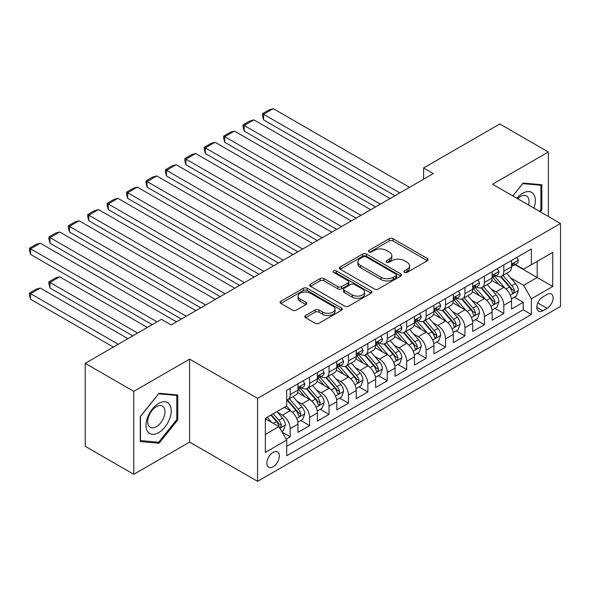 <?xml version="1.0" encoding="UTF-8"?>
<svg xmlns="http://www.w3.org/2000/svg" width="590" height="590" viewBox="0 0 590 590"><rect width="100%" height="100%" fill="white"/><g stroke="black" fill="none" stroke-linecap="round" stroke-linejoin="round"><path stroke-width="0.89" d="M404.43 272.388A1.888 1.092 0 0 0 407.1 272.388L427.352 260.692A2.699 1.556 0 0 0 428.141 259.593A2.699 1.556 0 0 0 427.352 258.494L393.043 238.685A2.699 1.556 0 0 0 389.23 238.685L368.979 250.374A1.888 1.092 0 0 0 368.425 251.148A1.888 1.092 0 0 0 368.979 251.915A1.888 1.092 0 0 0 371.648 251.915L374.267 250.403A8.629 4.978 0 0 1 386.465 250.403L389.326 252.055A8.629 4.978 0 0 1 391.849 255.573A8.629 4.978 0 0 1 389.326 259.099L386.701 260.61A1.888 1.092 0 0 0 386.148 261.377A1.888 1.092 0 0 0 386.701 262.152A1.888 1.092 0 0 0 389.371 262.152L391.996 260.64A8.629 4.978 0 0 1 404.194 260.64L407.048 262.292A8.629 4.978 0 0 1 409.578 265.81A8.629 4.978 0 0 1 407.048 269.335L404.43 270.847A1.888 1.092 0 0 0 403.877 271.614A1.888 1.092 0 0 0 404.43 272.388L404.43 270.847M273.104 466.756A8.791 5.074 120 0 0 278.849 459.013A8.791 5.074 120 0 0 277.499 451.97A8.791 5.074 120 0 0 273.104 452.405A8.791 5.074 120 0 0 267.366 460.148A8.791 5.074 120 0 0 268.708 467.192A8.791 5.074 120 0 0 273.104 466.756M305.554 315.495A2.699 1.556 0 0 0 304.764 316.594A2.699 1.556 0 0 0 305.554 317.693L315.178 323.254A2.699 1.556 0 0 0 318.991 323.254L341.485 310.266A2.699 1.556 0 0 0 342.274 309.167A2.699 1.556 0 0 0 341.485 308.069L307.176 288.259A2.699 1.556 0 0 0 303.363 288.259L280.87 301.247A2.699 1.556 0 0 0 280.08 302.346A2.699 1.556 0 0 0 280.87 303.444L292.493 310.156A2.699 1.556 0 0 0 296.305 310.156L305.937 304.602A2.699 1.556 0 0 0 306.726 303.503A2.699 1.556 0 0 0 305.937 302.397L300.17 299.071A7.213 4.16 0 0 1 298.053 296.128A7.213 4.16 0 0 1 302.508 292.279A7.213 4.16 0 0 1 310.362 293.186L332.952 306.225A7.213 4.16 0 0 1 335.061 309.167A7.213 4.16 0 0 1 330.614 313.017A7.213 4.16 0 0 1 322.752 312.11L318.991 309.942A2.699 1.556 0 0 0 315.178 309.942L305.554 315.495L305.554 317.693M189.604 359.126L133.775 391.362L85.233 363.329L85.233 446.298L133.775 474.323L189.604 442.094L257.572 481.329L257.572 398.368L189.604 359.126L189.604 442.094M548.361 216.464L548.361 151.999L492.532 184.235L560.5 223.47L257.572 398.368M548.361 151.999L499.819 123.974L423.598 167.973L423.598 179.19M85.233 363.329L161.446 319.33L171.159 324.935L433.311 173.585L423.598 167.973M374.458 289.026A2.699 1.556 0 0 0 378.271 289.026L400.757 276.046A2.699 1.556 0 0 0 401.547 274.947A2.699 1.556 0 0 0 400.757 273.841L366.449 254.032A2.699 1.556 0 0 0 362.636 254.032L340.15 267.019A2.699 1.556 0 0 0 339.361 268.118A2.699 1.556 0 0 0 340.15 269.224L374.458 289.026M334.324 272.794A1.888 1.092 0 0 1 336.241 273.059L336.241 270.817L371.125 290.959A2.699 1.556 0 0 1 371.914 292.057A2.699 1.556 0 0 1 371.125 293.156L348.631 306.144A2.699 1.556 0 0 1 344.818 306.144L310.51 286.334L310.51 284.129A2.699 1.556 0 0 0 309.721 285.236A2.699 1.556 0 0 0 310.51 286.334M310.51 284.129L320.134 278.576A2.699 1.556 0 0 1 323.947 278.576L337.864 286.607A2.699 1.556 0 0 0 341.669 286.607L348.056 282.92A2.699 1.556 0 0 0 348.845 281.821A2.699 1.556 0 0 0 348.056 280.722L333.571 272.359A1.888 1.092 0 0 1 333.018 271.584A1.888 1.092 0 0 1 334.183 270.581A1.888 1.092 0 0 1 336.241 270.817M286.165 439.152L290.192 436.821L282.138 432.168M277.551 412.366L282.426 415.183A10.981 6.343 60 0 1 290.192 428.635L297.965 424.151L297.965 432.337L309.61 425.611L300.775 420.508M296.969 401.156L301.844 403.973A10.981 6.343 60 0 1 309.61 417.425L317.383 412.941L317.383 421.127L329.028 414.401L320.193 409.298M316.388 389.946L321.262 392.763A10.981 6.343 60 0 1 329.028 406.215L336.802 401.731L336.802 409.917L348.447 403.191L339.611 398.088M335.806 378.736L340.681 381.553A10.981 6.343 60 0 1 348.447 395.005L356.22 390.521L356.22 398.707L367.865 391.974L359.03 386.878M355.224 367.526L360.099 370.336A10.981 6.343 60 0 1 367.865 383.795L375.638 379.311L375.638 387.49L387.283 380.764L378.448 375.668M374.643 356.316L379.518 359.126A10.981 6.343 60 0 1 387.283 372.585L395.057 368.094L395.057 376.28L406.702 369.554L397.867 364.45M394.061 345.098L398.936 347.916A10.981 6.343 60 0 1 406.702 361.368L414.475 356.884L414.475 365.07L426.12 358.344L417.285 353.24M413.479 333.888L418.354 336.706A10.981 6.343 60 0 1 426.12 350.158L433.893 345.674L433.893 353.86L445.546 347.134L436.703 342.03M432.898 322.678L437.773 325.496A10.981 6.343 60 0 1 445.546 338.948L453.312 334.464L453.312 342.65L464.964 335.924L456.122 330.82M452.316 311.468L457.191 314.286A10.981 6.343 60 0 1 464.964 327.738L472.73 323.254L472.73 331.44L484.383 324.707L475.547 319.61M471.735 300.258L476.609 303.076A10.981 6.343 60 0 1 484.383 316.528L492.149 312.044L492.149 320.223L503.801 313.497L503.801 305.318A10.981 6.343 -120 0 0 496.028 291.858L491.153 289.048M494.966 308.4L503.801 313.497M297.965 424.151A10.981 6.343 -120 0 0 290.192 410.699L284.365 407.336M317.383 412.941A10.981 6.343 -120 0 0 309.61 399.489L297.603 392.557M336.802 401.731A10.981 6.343 -120 0 0 329.028 388.279L317.022 381.347M356.22 390.521A10.981 6.343 -120 0 0 348.447 377.069L336.44 370.129M375.638 379.311A10.981 6.343 -120 0 0 367.865 365.852L355.858 358.919M395.057 368.094A10.981 6.343 -120 0 0 387.283 354.642L375.277 347.709M414.475 356.884A10.981 6.343 -120 0 0 406.702 343.432L394.695 336.499M433.893 345.674A10.981 6.343 -120 0 0 426.12 332.222L414.114 325.289M453.312 334.464A10.981 6.343 -120 0 0 445.546 321.012L433.532 314.079M472.73 323.254A10.981 6.343 -120 0 0 464.964 309.802L452.95 302.869M492.149 312.044A10.981 6.343 -120 0 0 484.383 298.584L472.369 291.652M547.1 294.44L542.83 296.903A8.511 4.912 120 0 0 537.269 304.411A8.511 4.912 120 0 0 538.574 311.232A8.511 4.912 120 0 0 542.83 310.805L547.1 308.341A8.511 4.912 120 0 0 552.66 300.841A8.511 4.912 120 0 0 551.355 294.019A8.511 4.912 120 0 0 547.1 294.44M257.572 481.329L560.5 306.439L560.5 223.47M265.338 434.469L278.93 426.622L286.696 440.074L286.696 455.768L531.369 314.507L531.369 298.813L523.603 285.361L510.571 277.838M286.696 440.074L265.338 452.405L265.338 418.325L286.696 405.994L286.696 390.292L531.369 249.032L531.369 264.733L552.734 252.395L552.734 286.482L531.369 298.813M301.741 387.77L301.844 387.829A10.981 6.343 60 0 0 307.338 388.375L315.104 383.891A10.981 6.343 -120 0 0 317.383 378.861L317.383 372.578M321.159 376.56L321.262 376.619A10.981 6.343 60 0 0 326.757 377.165L334.523 372.673A10.981 6.343 -120 0 0 336.802 367.651L336.802 361.368M340.578 365.35L340.681 365.409A10.981 6.343 60 0 0 346.175 365.947L353.941 361.464A10.981 6.343 -120 0 0 356.22 356.434L356.22 350.158M359.996 354.133L360.099 354.192A10.981 6.343 60 0 0 365.594 354.738L373.359 350.254A10.981 6.343 -120 0 0 375.638 345.224L375.638 338.948M379.414 342.923L379.518 342.982A10.981 6.343 60 0 0 385.012 343.528L392.778 339.044A10.981 6.343 -120 0 0 395.057 334.014L395.057 327.738M398.833 331.713L398.936 331.772A10.981 6.343 60 0 0 404.43 332.318L412.196 327.834A10.981 6.343 -120 0 0 414.475 322.804L414.475 316.528M418.251 320.503L418.354 320.562A10.981 6.343 60 0 0 423.849 321.108L431.615 316.624A10.981 6.343 -120 0 0 433.893 311.594L433.893 305.31M437.677 309.293L437.773 309.352A10.981 6.343 60 0 0 443.267 309.898L451.033 305.406A10.981 6.343 -120 0 0 453.312 300.384L453.312 294.1M457.095 298.083L457.191 298.142A10.981 6.343 60 0 0 462.685 298.68L470.451 294.196A10.981 6.343 -120 0 0 472.73 289.166L472.73 282.89M476.514 286.865L476.609 286.924A10.981 6.343 60 0 0 482.104 287.47L489.87 282.986A10.981 6.343 -120 0 0 492.149 277.956L492.149 271.68M286.696 446.35L523.219 309.802L523.219 302.286L511.567 309.013L511.567 300.834A10.981 6.343 -120 0 0 503.801 287.374L491.787 280.442M495.932 275.655L496.028 275.714A10.981 6.343 -120 0 0 501.522 276.26A10.981 6.343 -120 0 0 503.801 271.23L503.801 264.954M501.522 276.26L509.288 271.776A10.981 6.343 -120 0 0 511.567 266.746L511.567 260.47M290.192 388.279L290.192 394.555A10.981 6.343 60 0 1 287.92 399.585A10.981 6.343 60 0 1 286.696 400.027M287.92 399.585L295.686 395.101A10.981 6.343 -120 0 0 297.965 390.071L297.965 383.795M309.61 377.069L309.61 383.345A10.981 6.343 60 0 1 307.338 388.375M329.028 365.852L329.028 372.135A10.981 6.343 60 0 1 326.757 377.165M348.447 354.642L348.447 360.925A10.981 6.343 60 0 1 346.175 365.947M367.865 343.432L367.865 349.708A10.981 6.343 60 0 1 365.594 354.738M387.283 332.222L387.283 338.498A10.981 6.343 60 0 1 385.012 343.528M406.702 321.012L406.702 327.288A10.981 6.343 60 0 1 404.43 332.318M426.12 309.802L426.12 316.078A10.981 6.343 60 0 1 423.849 321.108M445.546 298.584L445.546 304.868A10.981 6.343 60 0 1 443.267 309.898M464.964 287.374L464.964 293.658A10.981 6.343 60 0 1 462.685 298.68M484.383 276.164L484.383 282.44A10.981 6.343 60 0 1 482.104 287.47M484.383 316.528L484.383 324.707M464.964 327.738L464.964 335.924M445.546 338.948L445.546 347.134M426.12 350.158L426.12 358.344M406.702 361.368L406.702 369.554M387.283 372.585L387.283 380.764M367.865 383.795L367.865 391.974M348.447 395.005L348.447 403.191M329.028 406.215L329.028 414.401M309.61 417.425L309.61 425.611M290.192 428.635L290.192 436.821M278.93 426.622L265.338 418.775M523.603 285.361L537.195 277.514L537.195 261.363L552.734 252.395M514.959 264.674L552.734 286.482M515.35 264.445L523.603 269.217L531.369 264.733M133.775 391.362L133.775 474.323M514.384 297.183L523.219 302.286M523.219 309.802L531.369 314.507M540.226 211.766L541.856 209.73L541.856 184.744L523.116 183.07L512.784 195.924M140.28 441.578L159.02 443.252L177.76 419.94L177.76 394.953L159.02 393.279L140.28 416.592L140.28 441.578M540.89 209.17L541.856 209.73M176.786 419.379L177.76 419.94M157.043 442.109L159.02 443.252M405.183 272.654L407.048 271.577A8.629 4.978 0 0 0 409.578 268.052L409.578 265.81M391.849 255.573L391.849 257.815A8.629 4.978 0 0 1 389.326 261.341L387.46 262.417M427.315 260.714L393.043 240.927A2.699 1.556 0 0 0 389.23 240.927L369.731 252.181M400.728 276.068L366.449 256.274A2.699 1.556 0 0 0 362.636 256.274L340.187 269.239M395.993 275.714A1.888 1.092 0 0 0 396.546 274.947A1.888 1.092 0 0 0 395.993 274.173L365.881 256.783A1.888 1.092 0 0 0 363.211 256.783L360.446 258.383A8.629 4.978 0 0 0 357.923 261.901A8.629 4.978 0 0 0 360.446 265.426L381.029 277.307A8.629 4.978 0 0 0 393.235 277.307L395.993 275.714L395.993 277.956A1.888 1.092 0 0 0 396.546 277.189L396.546 274.947M357.923 261.901L357.923 264.143A8.629 4.978 0 0 0 360.446 267.668L360.446 265.426M395.993 277.956L393.235 279.549A8.629 4.978 0 0 1 381.029 279.549L360.446 267.668M310.546 286.356L320.134 280.818L320.134 278.576M348.845 281.821L348.845 284.063A2.699 1.556 0 0 1 348.056 285.162L341.669 288.849A2.699 1.556 0 0 1 337.864 288.849L323.947 280.818A2.699 1.556 0 0 0 320.134 280.818M336.241 273.059L371.088 293.178M352.296 294.941A7.213 4.16 0 0 0 360.158 295.848A7.213 4.16 0 0 0 364.605 291.998A7.213 4.16 0 0 0 362.496 289.056L354.538 284.461A2.699 1.556 0 0 0 350.726 284.461L344.339 288.149A2.699 1.556 0 0 0 343.55 289.248A2.699 1.556 0 0 0 344.339 290.354L352.296 294.941L352.296 297.19A7.213 4.16 0 0 0 360.158 298.09A7.213 4.16 0 0 0 364.605 294.24L364.605 291.998M343.55 289.248L343.55 291.49A2.699 1.556 0 0 0 344.339 292.596L344.339 290.354M352.296 297.19L344.339 292.596M335.061 309.167L335.061 311.409A7.213 4.16 0 0 1 330.614 315.259A7.213 4.16 0 0 1 322.752 314.352L318.991 312.184A2.699 1.556 0 0 0 315.178 312.184L305.591 317.715M298.053 296.128L298.053 298.37A7.213 4.16 0 0 0 300.17 301.313L300.17 299.071M305.9 304.624L300.17 301.313M341.448 310.288L307.176 290.501A2.699 1.556 0 0 0 303.363 290.501L280.906 303.467M511.405 298.909L516.42 296.01L518.359 290.405A7.279 4.204 -120 0 0 515.527 283.569L506.655 273.295M504.878 288.09L494.737 276.349M263.59 164.728L356.117 218.145L224.753 142.301L223.684 138.326L223.684 136.084L230.483 132.16L234.466 131.091L224.753 136.696L224.753 142.301M499.103 284.668L493.218 277.853A17.442 10.067 -120 0 0 492.68 277.248M500.534 276.658L509.509 287.042A7.279 4.204 60 0 1 512.105 292.057L512.629 292.92L513.617 292.78L514.436 290.715A7.279 4.204 -120 0 0 511.84 285.7L502.968 275.427M501.058 276.489L510.704 287.647A3.71 2.139 60 0 1 511.641 289.1L514.436 290.715M399.814 192.923L263.59 114.276L263.59 119.881L394.953 195.725M516.715 257.498L518.359 260.36A7.279 4.204 60 0 1 516.855 263.575L513.167 265.707A7.279 4.204 -120 0 0 514.436 264.032L514.281 263.383M409.519 187.318L273.303 108.671L263.59 114.276L262.521 113.656L269.32 109.733L273.303 108.671M511.81 266.046L511.84 266.046A7.279 4.204 -120 0 0 513.167 265.707M513.492 263.487L514.436 264.032C513.971 262.933 513.197 263.383 512.105 265.375A7.279 4.204 60 0 1 511.567 266.415M263.59 119.881L262.521 115.898L262.521 113.656M533.921 208.123A17.848 10.303 120 0 0 522.733 193.255A17.848 10.303 120 0 0 516.884 198.292M528.596 205.055A12.22 7.058 120 0 0 526.546 195.924A12.22 7.058 120 0 0 520.432 196.529A12.22 7.058 120 0 0 517.607 198.705M512.828 195.946L522.733 183.623L540.89 185.245L540.89 209.457L539.408 211.294M539.68 184.552L540.89 185.245M169.566 419.018A17.848 10.303 120 0 0 164.942 401.775A17.848 10.303 120 0 0 147.699 417.064A17.848 10.303 120 0 0 152.323 434.306A17.848 10.303 120 0 0 169.566 419.018M163.821 417.381A12.22 7.058 120 0 0 162.442 406.134A12.22 7.058 120 0 0 148.85 416.046A12.22 7.058 120 0 0 150.221 427.3A12.22 7.058 120 0 0 163.821 417.381M140.479 440.627L140.479 416.422L158.636 393.832L176.786 395.455L176.786 419.667L158.636 442.249L140.28 440.516M175.584 394.762L176.786 395.455M491.986 310.119L497.001 307.22L498.941 301.615A7.279 4.204 -120 0 0 496.109 294.779L487.237 284.505M485.459 299.3L475.319 287.559M244.172 175.938L336.698 229.355L205.335 153.518L204.265 149.536L204.265 147.293L211.065 143.37L215.048 142.301L205.335 147.906L205.335 153.518M479.685 295.878L473.8 289.063A17.442 10.067 -120 0 0 473.261 288.458M481.116 287.868L490.091 298.26A7.279 4.204 60 0 1 492.687 303.267L493.211 304.13L494.199 303.998L495.01 301.925A7.279 4.204 -120 0 0 492.421 296.91L483.549 286.637M481.639 287.699L491.286 298.865A3.71 2.139 60 0 1 492.222 300.31L495.01 301.925M472.568 321.329L477.583 318.43L479.523 312.825A7.279 4.204 -120 0 0 476.691 305.989L467.818 295.723M466.041 310.51L455.9 298.769M224.753 187.148L317.28 240.573L185.916 164.728L184.847 160.746L184.847 158.504L191.647 154.58L195.629 153.511L185.916 159.123L185.916 164.728M460.266 307.088L454.381 300.273A17.442 10.067 -120 0 0 453.843 299.668M461.697 299.078L470.673 309.47A7.279 4.204 60 0 1 473.269 314.477L473.792 315.34L474.78 315.207L475.592 313.135A7.279 4.204 -120 0 0 473.003 308.12L464.131 297.847M462.221 298.909L471.867 310.075A3.71 2.139 60 0 1 472.804 311.52L475.592 313.135M453.15 332.539L458.165 329.64L460.104 324.035A7.279 4.204 -120 0 0 457.272 317.206L448.4 306.933M446.623 321.72L436.482 309.979M205.335 198.358L297.862 251.782L166.498 175.938L165.429 171.956L165.429 169.714L172.228 165.79L176.203 164.728L166.498 170.333L166.498 175.938M440.848 318.305L434.963 311.491A17.442 10.067 -120 0 0 434.424 310.878M442.279 310.288L451.254 320.68A7.279 4.204 60 0 1 453.843 325.695L454.374 326.558L455.362 326.418L456.173 324.345A7.279 4.204 -120 0 0 453.585 319.33L444.713 309.064M442.802 310.119L452.449 321.285A3.71 2.139 60 0 1 453.386 322.73L456.173 324.345M433.731 343.749L438.746 340.85L440.686 335.245A7.279 4.204 -120 0 0 437.854 328.416L428.982 318.143M427.204 332.93L417.064 321.189M185.916 209.568L278.443 262.993L147.08 187.148L146.01 183.166L146.01 180.924L152.81 177L156.785 175.938L147.08 181.543L147.08 187.148M421.43 329.515L415.544 322.701A17.442 10.067 -120 0 0 415.006 322.088M422.86 321.498L431.836 331.89A7.279 4.204 60 0 1 434.424 336.905L434.955 337.768L435.944 337.628L436.755 335.555A7.279 4.204 -120 0 0 434.166 330.548L425.294 320.274M423.384 321.329L433.031 332.495A3.71 2.139 60 0 1 433.967 333.947L436.755 335.555M380.395 204.133L244.172 125.486L244.172 131.091L375.535 206.935M497.296 268.708L498.941 271.57A7.279 4.204 60 0 1 497.436 274.785L493.749 276.917A7.279 4.204 -120 0 0 495.01 275.242L494.863 274.593M390.101 198.528L253.884 119.881L244.172 125.486L243.102 124.866L249.902 120.943L253.884 119.881M492.392 277.256L492.421 277.256A7.279 4.204 -120 0 0 493.749 276.917M494.073 274.697L495.01 275.242C494.553 274.144 493.778 274.593 492.687 276.585A7.279 4.204 60 0 1 492.149 277.625M244.172 131.091L243.102 127.116L243.102 124.866M360.977 215.343L223.684 136.084M477.871 279.918L479.523 282.78A7.279 4.204 60 0 1 478.018 286.002L474.331 288.127A7.279 4.204 -120 0 0 475.592 286.452L475.444 285.811M370.682 209.738L234.466 131.091M472.974 288.473L473.003 288.473A7.279 4.204 -120 0 0 474.331 288.127M474.655 285.907L475.592 286.452C475.134 285.354 474.36 285.803 473.269 287.795A7.279 4.204 60 0 1 472.73 288.834M341.558 226.553L204.265 147.293M458.452 291.128L460.104 293.99A7.279 4.204 60 0 1 458.6 297.213L454.912 299.337A7.279 4.204 -120 0 0 456.173 297.662L456.026 297.021M351.264 220.948L215.048 142.301M453.555 299.683L453.585 299.683A7.279 4.204 -120 0 0 454.912 299.337M455.237 297.124L456.173 297.662C455.716 296.571 454.942 297.013 453.843 299.012A7.279 4.204 60 0 1 453.312 300.045M322.14 237.763L184.847 158.504M439.034 302.346L440.686 305.2A7.279 4.204 60 0 1 439.181 308.423L435.494 310.554A7.279 4.204 -120 0 0 436.755 308.872L436.607 308.231M331.846 232.158L195.629 153.511M434.137 310.893L434.166 310.893A7.279 4.204 -120 0 0 435.494 310.554M435.818 308.334L436.755 308.872C436.298 307.781 435.523 308.231 434.424 310.222A7.279 4.204 60 0 1 433.893 311.255M414.313 354.959L419.328 352.068L421.267 346.455A7.279 4.204 -120 0 0 418.435 339.626L409.563 329.353M407.786 344.14L397.645 332.399M166.498 220.778L259.025 274.203L127.661 198.358L126.592 194.376L126.592 192.133L133.392 188.21L137.367 187.148L127.661 192.753L127.661 198.358M402.011 340.725L396.126 333.911A17.442 10.067 -120 0 0 395.588 333.306M403.442 332.708L412.417 343.1A7.279 4.204 60 0 1 415.006 348.115L415.537 348.978L416.525 348.838L417.337 346.773A7.279 4.204 -120 0 0 414.748 341.757L405.876 331.484M403.966 332.539L413.612 343.705A3.71 2.139 60 0 1 414.549 345.157L417.337 346.773M302.722 248.98L165.429 169.714M419.615 313.556L421.267 316.41A7.279 4.204 60 0 1 419.763 319.632L416.075 321.764A7.279 4.204 -120 0 0 417.337 320.09L417.189 319.441M312.427 243.375L176.203 164.728M414.718 322.103L414.748 322.103A7.279 4.204 -120 0 0 416.075 321.764M416.4 319.544L417.337 320.09C416.879 318.991 416.105 319.441 415.006 321.432A7.279 4.204 60 0 1 414.475 322.465M394.894 366.176L399.909 363.278L401.849 357.673A7.279 4.204 -120 0 0 399.017 350.836L390.145 340.563M388.368 355.357L378.227 343.616M147.08 231.995L239.606 285.413L108.243 209.568L107.174 205.593L107.174 203.351L113.973 199.427L117.948 198.358L108.243 203.963L108.243 209.568M382.593 351.935L376.708 345.12A17.442 10.067 -120 0 0 376.169 344.516M384.024 343.926L392.999 354.31A7.279 4.204 60 0 1 395.588 359.325L396.119 360.188L397.107 360.048L397.918 357.983A7.279 4.204 -120 0 0 395.329 352.968L386.457 342.694M384.547 343.756L394.194 354.915A3.71 2.139 60 0 1 395.13 356.367L397.918 357.983M283.303 260.19L146.01 180.924M400.197 324.766L401.849 327.627A7.279 4.204 60 0 1 400.345 330.843L396.657 332.974A7.279 4.204 -120 0 0 397.918 331.3L397.771 330.651M293.009 254.585L156.785 175.938M395.3 333.313L395.329 333.313A7.279 4.204 -120 0 0 396.657 332.974M396.981 330.754L397.918 331.3C397.461 330.201 396.687 330.651 395.588 332.642A7.279 4.204 60 0 1 395.057 333.682M375.469 377.386L380.491 374.488L382.431 368.883A7.279 4.204 -120 0 0 379.599 362.046L370.727 351.773M368.949 366.567L358.808 354.826M127.661 243.205L220.188 296.623L88.825 220.778L87.755 216.803L87.755 214.561L94.555 210.637L98.53 209.568L88.825 215.173L88.825 220.778M363.175 363.145L357.289 356.331A17.442 10.067 -120 0 0 356.751 355.726M364.605 355.136L373.581 365.527A7.279 4.204 60 0 1 376.169 370.535L376.7 371.398L377.689 371.265L378.5 369.193A7.279 4.204 -120 0 0 375.911 364.178L367.039 353.904M365.129 354.966L374.775 366.132A3.71 2.139 60 0 1 375.705 367.577L378.5 369.193M263.885 271.4L126.592 192.133M380.779 335.976L382.431 338.837A7.279 4.204 60 0 1 380.926 342.053L377.239 344.184A7.279 4.204 -120 0 0 378.5 342.51L378.352 341.861M273.59 265.795L137.367 187.148M375.882 344.523L375.911 344.523A7.279 4.204 -120 0 0 377.239 344.184M377.563 341.964L378.5 342.51C378.043 341.411 377.268 341.861 376.169 343.852A7.279 4.204 60 0 1 375.638 344.892M356.05 388.596L361.073 385.698L363.012 380.093A7.279 4.204 -120 0 0 360.18 373.256L351.308 362.99M349.531 377.777L339.39 366.036M108.243 254.415L200.77 307.84L69.406 231.995L68.337 228.013L68.337 225.771L75.136 221.847L79.112 220.778L69.406 226.39L69.406 231.995M343.756 374.355L337.871 367.541A17.442 10.067 -120 0 0 337.332 366.936M345.187 366.346L354.162 376.737A7.279 4.204 60 0 1 356.751 381.745L357.282 382.608L358.263 382.475L359.081 380.402A7.279 4.204 -120 0 0 356.493 375.388L347.613 365.114M345.711 366.176L355.357 377.342A3.71 2.139 60 0 1 356.286 378.787L359.081 380.402M244.467 282.61L107.174 203.351M361.36 347.185L363.012 350.047A7.279 4.204 60 0 1 361.508 353.263L357.82 355.394A7.279 4.204 -120 0 0 359.081 353.72L358.934 353.071M254.172 277.005L117.948 198.358M356.463 355.741L356.493 355.741A7.279 4.204 -120 0 0 357.82 355.394M358.145 353.174L359.081 353.72C358.624 352.621 357.85 353.071 356.751 355.062A7.279 4.204 60 0 1 356.22 356.102M336.632 399.806L341.654 396.908L343.594 391.303A7.279 4.204 -120 0 0 340.762 384.474L331.89 374.2M330.112 388.987L319.972 377.246M88.825 265.625L181.351 319.05L49.988 243.205L48.918 239.223L48.918 236.981L55.718 233.057L59.693 231.995L49.988 237.6L49.988 243.205M324.338 385.565L318.453 378.758A17.442 10.067 -120 0 0 317.914 378.146M325.769 377.556L334.744 387.947A7.279 4.204 60 0 1 337.332 392.962L337.864 393.825L338.844 393.685L339.663 391.613A7.279 4.204 -120 0 0 337.067 386.598L328.195 376.332M326.292 377.386L335.939 388.552A3.71 2.139 60 0 1 336.868 389.997L339.663 391.613M317.214 411.016L322.236 408.118L324.175 402.513A7.279 4.204 -120 0 0 321.344 395.684L312.471 385.41M310.694 400.197L300.553 388.456M69.406 276.835L152.227 324.655L30.569 254.415L29.5 250.433L29.5 248.191L36.3 244.267L40.275 243.205L30.569 248.81L30.569 254.415M304.919 396.782L299.034 389.968A17.442 10.067 -120 0 0 298.496 389.356M306.35 388.766L315.326 399.157A7.279 4.204 60 0 1 317.914 404.172L318.445 405.035L319.426 404.895L320.245 402.823A7.279 4.204 -120 0 0 317.649 397.815L308.776 387.542M306.874 388.596L316.52 399.762A3.71 2.139 60 0 1 317.45 401.215L320.245 402.823M297.795 422.226L302.818 419.335L304.757 413.723A7.279 4.204 -120 0 0 301.925 406.894L293.053 396.62M137.662 333.062L49.988 282.44L59.693 276.835L147.367 327.457M291.276 411.407L286.629 406.031M49.988 288.053L48.918 284.07L48.918 281.828L49.988 282.44L49.988 288.053L132.809 335.865M285.501 407.992L284.749 407.115M286.932 399.976L295.9 410.367A7.279 4.204 60 0 1 298.496 415.382L299.027 416.245L300.008 416.105L300.826 414.04A7.279 4.204 -120 0 0 298.23 409.025L289.358 398.751M287.455 399.806L297.102 410.972A3.71 2.139 60 0 1 298.031 412.425L300.826 414.04M48.918 281.828L55.718 277.905L59.693 276.835M281.747 431.497L283.399 430.545L285.339 424.94A7.279 4.204 -120 0 0 282.507 418.103L276.917 411.636M118.243 344.272L30.569 293.658L40.275 288.053L127.949 338.667M271.702 422.447L267.211 417.241M30.569 299.263L29.5 295.28L29.5 293.038L30.569 293.658L30.569 299.263L113.391 347.075M266.083 419.202L265.338 418.34M270.899 415.109L276.481 421.577A7.279 4.204 60 0 1 279.077 426.592L279.608 427.455L280.589 427.315L281.408 425.25A7.279 4.204 -120 0 0 278.812 420.235L273.229 413.767M271.348 414.851L277.683 422.182A3.71 2.139 60 0 1 278.613 423.635L281.408 425.25M29.5 293.038L36.3 289.115L40.275 288.053M225.048 293.82L87.755 214.561M341.942 358.396L343.594 361.257A7.279 4.204 60 0 1 342.089 364.48L338.394 366.604A7.279 4.204 -120 0 0 339.663 364.93L339.516 364.288M234.754 288.215L98.53 209.568M337.045 366.951L337.067 366.951A7.279 4.204 -120 0 0 338.394 366.604M338.726 364.391L339.663 364.93C339.206 363.838 338.431 364.281 337.332 366.279A7.279 4.204 60 0 1 336.802 367.312M205.622 305.03L68.337 225.771M322.524 369.613L324.175 372.467A7.279 4.204 60 0 1 322.671 375.69L318.976 377.821A7.279 4.204 -120 0 0 320.245 376.14L320.097 375.498M215.335 299.425L79.112 220.778M317.627 378.161L317.649 378.161A7.279 4.204 -120 0 0 318.976 377.821M319.308 375.601L320.245 376.14C319.787 375.048 319.013 375.491 317.914 377.489A7.279 4.204 60 0 1 317.383 378.522M186.204 316.247L48.918 236.981M303.105 380.823L304.757 383.677A7.279 4.204 60 0 1 303.253 386.9L299.558 389.031A7.279 4.204 -120 0 0 300.826 387.35L300.671 386.708M195.917 310.642L59.693 231.995M298.201 389.371L298.23 389.371A7.279 4.204 -120 0 0 299.558 389.031M299.89 386.811L300.826 387.35C300.369 386.258 299.595 386.708 298.496 388.699A7.279 4.204 60 0 1 297.965 389.732M157.08 321.852L29.5 248.191M176.499 321.852L40.275 243.205M282.426 415.183L290.192 410.699M301.844 403.973L309.61 399.489M321.262 392.763L329.028 388.279M340.681 381.553L348.447 377.069M360.099 370.336L367.865 365.852M379.518 359.126L387.283 354.642M398.936 347.916L406.702 343.432M418.354 336.706L426.12 332.222M437.773 325.496L445.546 321.012M457.191 314.286L464.964 309.802M476.609 303.076L484.383 298.584M496.028 291.858L503.801 287.374M503.801 271.23L511.567 266.746M290.192 394.555L297.965 390.071M309.61 383.345L317.383 378.861M329.028 372.135L336.802 367.651M348.447 360.925L356.22 356.434M367.865 349.708L375.638 345.224M387.283 338.498L395.057 334.014M406.702 327.288L414.475 322.804M426.12 316.078L433.893 311.594M445.546 304.868L453.312 300.384M464.964 293.658L472.73 289.166M484.383 282.44L492.149 277.956M503.801 305.318L511.567 300.834M537.792 302.965L547.1 308.341M536.812 307.331L542.83 310.805M407.048 271.577L407.048 269.335M386.701 262.152L386.701 260.61M389.326 261.341L389.326 259.099M368.979 251.915L368.979 250.374M389.23 240.927L389.23 238.685M393.043 240.927L393.043 238.685M427.352 260.692L427.352 258.494M340.15 269.224L340.15 267.019M362.636 256.274L362.636 254.032M366.449 256.274L366.449 254.032M400.757 276.046L400.757 273.841M381.029 279.549L381.029 277.307M393.235 279.549L393.235 277.307M323.947 280.818L323.947 278.576M337.864 288.849L337.864 286.607M341.669 288.849L341.669 286.607M348.056 285.162L348.056 282.92M371.125 293.156L371.125 290.959M315.178 312.184L315.178 309.942M318.991 312.184L318.991 309.942M322.752 314.352L322.752 312.11M305.937 304.602L305.937 302.397M280.87 303.444L280.87 301.247M303.363 290.501L303.363 288.259M307.176 290.501L307.176 288.259M341.485 310.266L341.485 308.069M510.291 295.177L518.315 290.546M511.84 285.7L515.527 283.569M506.036 289.048L509.509 287.042M518.315 260.271L511.567 264.173M490.873 306.387L498.897 301.756M492.421 296.91L496.109 294.779M486.617 300.258L490.091 298.26M471.454 317.597L479.478 312.966M473.003 308.12L476.691 305.989M467.199 311.468L470.673 309.47M452.036 328.807L460.06 324.175M453.585 319.33L457.272 317.206M447.781 322.686L451.254 320.68M432.618 340.017L440.642 335.386M434.166 330.548L437.854 328.416M428.362 333.896L431.836 331.89M498.897 271.481L492.149 275.382M479.478 282.699L472.73 286.593M460.06 293.909L453.312 297.803M440.642 305.119L433.893 309.013M413.199 351.227L421.223 346.603M414.748 341.757L418.435 339.626M408.944 345.106L412.417 343.1M421.223 316.329L414.475 320.223M393.781 362.444L401.805 357.813M395.329 352.968L399.017 350.836M389.525 356.316L392.999 354.31M401.805 327.538L395.057 331.433M374.362 373.654L382.386 369.023M375.911 364.178L379.599 362.046M370.107 367.526L373.581 365.527M382.386 338.749L375.638 342.65M354.944 384.864L362.968 380.233M356.493 375.388L360.18 373.256M350.689 378.736L354.162 376.737M362.968 349.966L356.22 353.86M335.526 396.074L343.55 391.443M337.067 386.598L340.762 384.474M331.27 389.953L334.744 387.947M316.107 407.284L324.131 402.653M317.649 397.815L321.344 395.684M311.852 401.163L315.326 399.157M296.689 418.494L304.713 413.87M298.23 409.025L301.925 406.894M292.433 412.373L295.9 410.367M279.852 428.215L285.287 425.08M278.812 420.235L282.507 418.103M273.347 423.391L276.481 421.577M343.55 361.176L336.802 365.07M324.131 372.386L317.383 376.28M304.713 383.596L297.965 387.49"/></g></svg>
